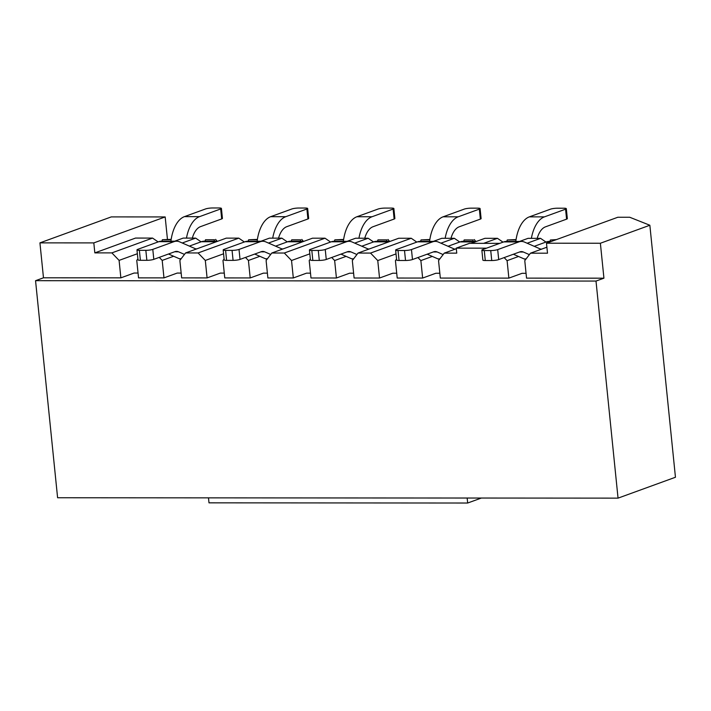 <?xml version="1.0" encoding="UTF-8"?>
<svg xmlns="http://www.w3.org/2000/svg" width="711" height="711" viewBox="0 0 711 711"><rect width="100%" height="100%" fill="white"/><g stroke="black" fill="none" stroke-linecap="round" stroke-linejoin="round"><path stroke-width="1.07" d="M518.541 256.484L507.094 260.653L508.872 278.117L440.322 278.072L438.545 260.608L444.251 253.125L456.311 248.734M439.833 273.255L435.861 273.246L422.645 278.054L397.209 278.037L395.432 260.573L396.551 259.106M396.72 273.22L392.748 273.22L379.532 278.028L354.096 278.01L352.327 260.546L358.033 253.063L398.729 238.247L411.234 238.256L416.806 242.104M353.607 273.193L349.634 273.193L336.419 278.001L310.983 277.983L309.214 260.519L310.325 259.053M310.494 273.166L306.521 273.157L293.314 277.965L267.878 277.957L266.101 260.484L271.806 253.009L312.502 238.194L325.007 238.203L330.579 242.042M267.38 273.131L263.408 273.131L250.201 277.939L224.765 277.921L222.987 260.457L224.107 258.991M224.276 273.104L220.303 273.104L207.088 277.912L181.652 277.894L179.874 260.43L185.58 252.947L226.285 238.132L238.78 238.141L244.362 241.989M181.163 273.077L177.19 273.068L163.974 277.885L138.538 277.868L136.761 260.395L137.881 258.937M138.05 273.042L134.077 273.042L120.861 277.85L43.478 277.797L35.55 280.685L596.005 281.067L603.932 278.179L526.54 278.125L524.771 260.661L530.477 253.187L546.892 247.206M526.051 273.308L522.078 273.308L508.872 278.117M137.356 253.738L119.093 260.386L120.861 277.85M182.247 242.993L195.676 238.114L183.171 238.105L174.657 241.207M173.644 256.253L162.197 260.413L163.974 277.885M162.197 260.413L159.264 257.373M119.093 260.386L111.858 252.894L94.83 252.885L93.816 242.904L39.932 242.869L111.28 216.899L165.174 216.935L93.816 242.904M43.478 277.797L39.932 242.869M195.676 238.114L201.062 241.829M111.858 252.894L152.563 238.078L135.534 238.069L94.83 252.885M152.563 238.078L158.135 241.927M223.574 253.8L205.31 260.448L198.085 252.956L185.58 252.947M198.085 252.956L238.78 238.141M205.31 260.448L207.088 277.912M268.474 243.055L281.894 238.167L269.389 238.158L260.875 241.26M259.87 256.307L248.423 260.475L250.201 277.939M248.423 260.475L245.482 257.426M281.894 238.167L287.28 241.882M309.8 253.854L291.537 260.502L284.311 253.018L271.806 253.009M284.311 253.018L325.007 238.203M291.537 260.502L293.314 277.965M354.7 243.118L368.12 238.229L355.616 238.221L347.101 241.322M346.097 256.369L334.65 260.537L336.419 278.001M334.65 260.537L331.708 257.489M368.12 238.229L373.506 241.944M396.027 253.916L377.763 260.564L370.529 253.072L358.033 253.063M370.529 253.072L411.234 238.256M377.763 260.564L379.532 278.028M440.918 243.171L454.338 238.292L441.842 238.283L433.328 241.385M432.315 256.422L420.868 260.59L422.645 278.054M420.868 260.59L417.935 257.542M454.338 238.292L459.733 242.007M483.649 243.34L497.451 238.318L484.946 238.309L471.153 243.331M486.546 248.166L456.249 248.139L456.755 253.134L444.251 253.125M497.451 238.318L503.033 242.167M527.144 243.233L540.564 238.345L528.06 238.336L519.545 241.438M507.094 260.653L504.152 257.604M540.564 238.345L545.95 242.06M603.932 278.179L600.377 243.251L546.492 243.215L547.506 253.196L530.477 253.187M546.492 243.215L617.841 217.246L629.697 217.246L649.854 225.245L675.45 477.25L618.046 498.135L596.005 281.067M649.854 225.245L600.377 243.251M618.046 498.135L57.6 497.753L35.55 280.685M167.449 239.34L165.174 216.935M456.249 248.139L469.464 243.331L499.762 243.358M541.533 249.161A5.848 3.093 -90 0 1 541.169 249.197A5.848 3.093 -90 0 1 540.476 249.046L524.576 242.113A26.174 13.856 -90 0 0 521.456 241.438L506.374 241.429A26.174 13.856 -90 0 0 503.743 241.9L482.6 249.597A5.084 0.818 -5.8 0 0 481.854 250.112A5.084 0.818 -5.8 0 0 484.271 250.565L490.732 250.565A5.084 0.818 -5.8 0 0 497.691 249.605L498.704 259.586L519.848 251.89A16.015 8.479 -90 0 1 521.456 251.605A16.015 8.479 -90 0 1 523.358 252.014L529.366 254.636M503.743 241.9L518.834 241.918A26.174 13.856 -90 0 1 521.456 241.438M518.834 241.918L497.691 249.605M513.395 254.245L524.167 258.937A16.015 8.479 90 0 0 525.776 259.346M551.46 241.402L549.336 241.402A31 16.415 -90 0 0 546.226 241.962L534.237 246.326M498.704 259.586A5.084 0.818 -5.8 0 1 491.745 260.546L485.284 260.546A5.084 0.818 -5.8 0 1 482.867 260.093L481.854 250.112M555.344 239.989L550.403 239.989L556.402 239.607M550.403 239.989L549.896 241.402M282.862 248.983A5.848 3.093 -90 0 1 282.498 249.019A5.848 3.093 -90 0 1 281.805 248.868L265.905 241.936A26.174 13.856 -90 0 0 262.794 241.26L247.704 241.251A26.174 13.856 -90 0 0 245.073 241.722L223.929 249.419A5.084 0.818 -5.8 0 0 223.183 249.934A5.084 0.818 -5.8 0 0 225.6 250.388L232.062 250.388A5.084 0.818 -5.8 0 0 239.02 249.437L240.034 259.408L261.177 251.721A16.015 8.479 -90 0 1 262.786 251.427A16.015 8.479 -90 0 1 264.688 251.836L270.695 254.458M245.073 241.722L260.164 241.74A26.174 13.856 -90 0 1 262.794 241.26M260.164 241.74L239.02 249.437M254.725 254.067L265.505 258.768A16.015 8.479 90 0 0 267.105 259.168M304.139 241.233L290.666 241.225A31 16.415 -90 0 0 287.555 241.784L275.566 246.148M240.034 259.408A5.084 0.818 -5.8 0 1 233.084 260.368L226.613 260.368A5.084 0.818 -5.8 0 1 224.196 259.915L223.183 249.934M300.78 239.82L291.732 239.811L300.78 239.82L300.273 241.233M303.25 241.233L301.837 239.429M291.732 239.811L291.226 241.225M285.76 216.695L270.669 216.686L291.812 208.99A5.084 0.818 174.2 0 1 298.771 208.03L305.232 208.039A5.084 0.818 174.2 0 1 307.65 208.483A5.084 0.818 174.2 0 1 306.903 208.998L285.76 216.695A32.528 17.224 90 0 0 272.704 238.167M278.543 238.167A22.361 11.838 -90 0 1 286.773 226.676L307.916 218.979L306.903 208.998M270.669 216.686A32.528 17.224 90 0 0 257.142 241.26L257.142 241.26M307.65 208.483L308.663 218.464A5.084 0.818 174.2 0 1 307.916 218.979M257.346 239.785L248.619 239.785L257.409 239.403M248.619 239.785L248.095 241.251M199.542 216.642L184.451 216.624L205.595 208.936A5.084 0.818 174.2 0 1 212.545 207.976L219.015 207.976A5.084 0.818 174.2 0 1 221.423 208.43A5.084 0.818 174.2 0 1 220.677 208.945L199.542 216.642A32.528 17.224 90 0 0 186.478 238.105M192.326 238.114A22.361 11.838 -90 0 1 200.555 226.622L221.69 218.926L220.677 208.945M184.451 216.624A32.528 17.224 90 0 0 170.924 241.198L170.924 241.198M221.423 208.43L222.436 218.41A5.084 0.818 174.2 0 1 221.69 218.926M171.12 239.731L162.392 239.723L171.182 239.34M162.392 239.723L161.868 241.198M196.636 248.921A5.848 3.093 -90 0 1 196.28 248.966A5.848 3.093 -90 0 1 195.578 248.814L179.679 241.873A26.174 13.856 -90 0 0 176.568 241.207L161.477 241.198A26.174 13.856 -90 0 0 158.846 241.669L137.712 249.365A5.084 0.818 -5.8 0 0 136.965 249.881A5.084 0.818 -5.8 0 0 139.374 250.325L145.844 250.334A5.084 0.818 -5.8 0 0 152.794 249.374L153.807 259.355L174.95 251.658A16.015 8.479 -90 0 1 176.559 251.365A16.015 8.479 -90 0 1 178.461 251.783L184.478 254.405M158.846 241.669L173.937 241.678A26.174 13.856 -90 0 1 176.568 241.207M173.937 241.678L152.794 249.374M168.507 254.005L179.279 258.706A16.015 8.479 90 0 0 180.887 259.106M217.922 241.18L204.448 241.171A31 16.415 -90 0 0 201.329 241.731L189.348 246.095M153.807 259.355A5.084 0.818 -5.8 0 1 146.857 260.315L140.387 260.306A5.084 0.818 -5.8 0 1 137.978 259.862L136.965 249.881M214.562 239.758L205.506 239.749L214.562 239.758L214.055 241.171M217.024 241.18L215.62 239.376M205.506 239.749L204.999 241.171M208.998 502.846L208.492 497.86L467.163 498.038L467.669 503.024L208.998 502.846M481.347 498.047L467.669 503.024M544.43 216.873L529.34 216.864L550.483 209.167A5.084 0.818 174.2 0 1 557.433 208.207L563.903 208.216A5.084 0.818 174.2 0 1 566.32 208.661A5.084 0.818 174.2 0 1 565.574 209.176L544.43 216.873A32.528 17.224 90 0 0 531.375 238.345M537.214 238.345A22.361 11.838 -90 0 1 545.444 226.853L566.587 219.157L565.574 209.176M529.34 216.864A32.528 17.224 90 0 0 515.813 241.429A32.528 17.224 -90 0 1 515.813 241.429L515.813 241.429M566.32 208.661L567.334 218.641A5.084 0.818 174.2 0 1 566.587 219.157M516.017 239.963L507.29 239.963L516.07 239.58M507.29 239.963L506.756 241.429M455.307 249.099A5.848 3.093 -90 0 1 454.951 249.143A5.848 3.093 -90 0 1 454.249 248.992L438.349 242.051A26.174 13.856 -90 0 0 435.239 241.385L420.148 241.367A26.174 13.856 -90 0 0 417.517 241.847L396.374 249.543A5.084 0.818 -5.8 0 0 395.636 250.059A5.084 0.818 -5.8 0 0 398.044 250.503L404.515 250.512A5.084 0.818 -5.8 0 0 411.465 249.552L412.478 259.533L433.621 251.836A16.015 8.479 -90 0 1 435.23 251.543A16.015 8.479 -90 0 1 437.132 251.952L443.14 254.574M417.517 241.847L432.608 241.856A26.174 13.856 -90 0 1 435.239 241.385M432.608 241.856L411.465 249.552M427.169 254.183L437.949 258.884A16.015 8.479 90 0 0 439.558 259.284M476.592 241.358L463.119 241.34A31 16.415 -90 0 0 459.999 241.909L448.01 246.273M412.478 259.533A5.084 0.818 -5.8 0 1 405.528 260.493L399.058 260.484A5.084 0.818 -5.8 0 1 396.649 260.039L395.636 250.059M473.233 239.936L464.176 239.927L473.233 239.936L472.726 241.349M475.695 241.349L474.29 239.554M464.176 239.927L463.67 241.349M371.986 216.757L356.895 216.748L378.039 209.052A5.084 0.818 174.2 0 1 384.989 208.092L391.459 208.092A5.084 0.818 174.2 0 1 393.867 208.545A5.084 0.818 174.2 0 1 393.13 209.061L371.986 216.757A32.528 17.224 90 0 0 358.931 238.221M364.77 238.229A22.361 11.838 -90 0 1 372.999 226.738L394.143 219.041L393.13 209.061M356.895 216.748A32.528 17.224 90 0 0 343.369 241.313A32.528 17.224 -90 0 0 343.369 241.322L343.369 241.313M393.867 208.545L394.881 218.526A5.084 0.818 174.2 0 1 394.143 219.041M343.573 239.847L334.845 239.838L343.626 239.465M334.845 239.838L334.312 241.313M369.089 249.037A5.848 3.093 -90 0 1 368.725 249.081A5.848 3.093 -90 0 1 368.031 248.93L352.123 241.998A26.174 13.856 -90 0 0 349.012 241.322L333.921 241.313A26.174 13.856 -90 0 0 331.299 241.784L310.156 249.481A5.084 0.818 -5.8 0 0 309.409 249.996A5.084 0.818 -5.8 0 0 311.818 250.45L318.288 250.45A5.084 0.818 -5.8 0 0 325.247 249.49L326.26 259.471L347.395 251.774A16.015 8.479 -90 0 1 349.003 251.49A16.015 8.479 -90 0 1 350.914 251.898L356.922 254.52M331.299 241.784L346.381 241.793A26.174 13.856 -90 0 1 349.012 241.322M346.381 241.793L325.247 249.49M340.951 254.12L351.723 258.822A16.015 8.479 90 0 0 353.331 259.222M390.366 241.296L376.892 241.287A31 16.415 -90 0 0 373.782 241.847L361.792 246.21M326.26 259.471A5.084 0.818 -5.8 0 1 319.301 260.43L312.84 260.43A5.084 0.818 -5.8 0 1 310.423 259.977L309.409 249.996M387.006 239.874L377.95 239.874L387.006 239.874L386.5 241.296M389.477 241.296L388.064 239.491M377.95 239.874L377.443 241.287M458.204 216.811L443.122 216.802L464.256 209.105A5.084 0.818 174.2 0 1 471.215 208.154L477.676 208.154A5.084 0.818 174.2 0 1 480.094 208.599A5.084 0.818 174.2 0 1 479.347 209.123L458.204 216.811A32.528 17.224 90 0 0 445.148 238.283M450.996 238.283A22.361 11.838 -90 0 1 459.217 226.791L480.36 219.104L479.347 209.123M443.122 216.802A32.528 17.224 90 0 0 429.595 241.376L429.595 241.376M480.094 208.599L481.107 218.579A5.084 0.818 174.2 0 1 480.36 219.104M429.791 239.909L421.063 239.9L429.853 239.518M421.063 239.9L420.539 241.376M484.271 250.565L485.284 260.546M491.745 260.546L490.732 250.565M541.711 249.09L540.582 249.09M546.226 241.962L549.923 241.962M523.358 252.014L519.519 252.014M526.087 258.946L524.167 258.937M225.6 250.388L226.613 260.368M233.084 260.368L232.062 250.388M283.04 248.912L281.911 248.912M287.555 241.784L302.602 241.793M264.688 251.836L260.848 251.836M267.416 258.768L265.505 258.768M139.374 250.325L140.387 260.306M146.857 260.315L145.844 250.334M196.823 248.859L195.694 248.859M201.329 241.731L216.375 241.74M178.461 251.783L174.63 251.774M181.189 258.706L179.279 258.706M398.044 250.503L399.058 260.484M405.528 260.493L404.515 250.512M455.493 249.037L454.365 249.037M459.999 241.909L475.046 241.918M437.132 251.952L433.292 251.952M439.86 258.884L437.949 258.884M311.818 250.45L312.84 260.43M319.301 260.43L318.288 250.45M369.267 248.974L368.138 248.974M373.782 241.847L388.819 241.856M350.914 251.898L347.075 251.898M353.634 258.822L351.723 258.822"/></g></svg>
